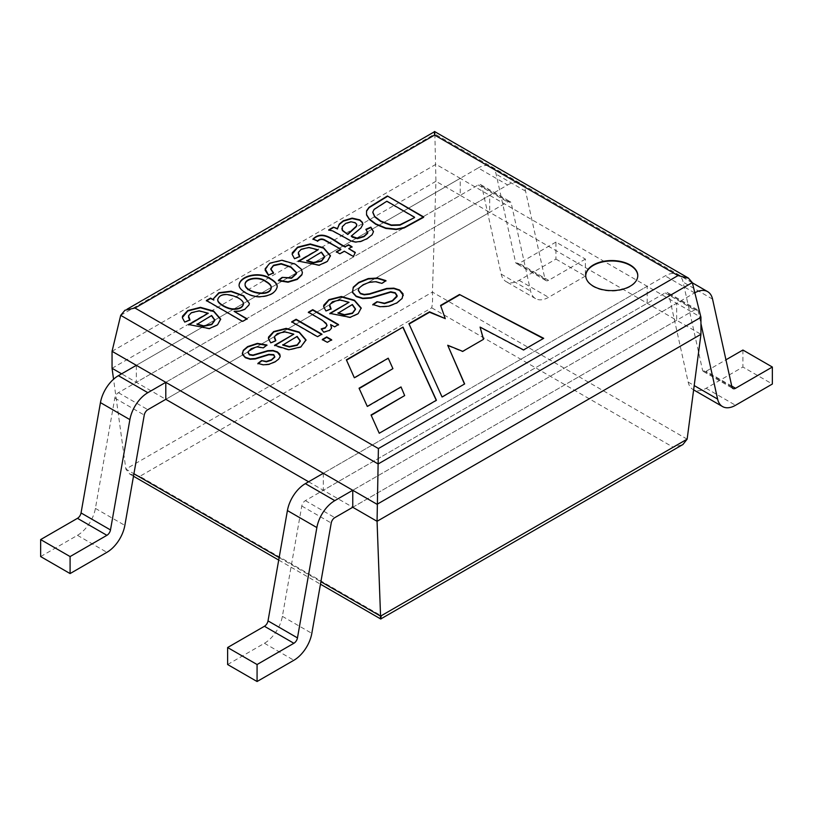 <?xml version="1.0" encoding="UTF-8"?>
<svg xmlns="http://www.w3.org/2000/svg" width="813" height="813" viewBox="0 0 813 813"><rect width="100%" height="100%" fill="white"/><g stroke="black" fill="none" stroke-linecap="round" stroke-linejoin="round"><path stroke-width="0.61" stroke-dasharray="4.07 3.05" d="M120.7 315.332L434.853 133.962L435.941 181.299L460.239 195.323L136.34 382.323L165.791 399.325L489.68 212.325L676.66 320.271L676.66 303.279L700.948 317.304M112.052 351.297L435.941 164.307L460.239 178.332L460.239 195.323L489.68 212.325L489.68 195.323L165.791 382.323L507.627 184.968L478.186 167.966L314.438 262.497L460.239 178.332L676.66 303.279L352.761 490.269L694.607 292.914A26.026 15.03 -60 0 1 694.841 292.782M313.737 262.914L301.735 269.835L313.737 262.914M301.552 269.946L248.595 300.525L301.552 269.946M248.402 300.627L204.652 325.891L248.402 300.627M136.34 365.322L203.941 326.298L136.34 365.322L136.34 382.323L121.625 373.828M308.594 481.774L352.761 507.271L676.66 320.271L700.948 334.306M323.32 473.278L323.32 490.269L647.209 303.279L647.209 286.278L323.32 473.278L665.156 275.912A26.026 15.03 -60 0 1 678.174 274.621A26.026 15.03 -60 0 1 683.113 282.111L702.513 370.037A5.203 3.008 120 0 0 703.499 371.531A5.203 3.008 120 0 0 706.101 371.277L725.948 359.813M112.052 368.299L435.941 181.299L432.435 292.101C432.78 298.666 432.546 303.899 431.713 307.822L139.806 476.357L381.287 615.776L673.194 447.241L682.808 444.66M139.806 476.357L129.856 474.07L125.863 469.091L113.556 379.234M381.287 615.776C380.454 619.77 380.22 619.902 380.565 616.142M692.3 282.599L434.853 133.962L434.488 131.543M543.308 338.533L523.562 350.352L480.077 327.517M483.44 339.356L462.678 351.775L447.709 345.677M464.497 384.031L442.059 397.405L409.071 324.052M445.25 319.031L440.707 305.779M379.244 433.248L436.408 400.677M346.368 359.824L354.336 378.187L388.228 358.614L392.923 369.082M359.051 388.218L367.293 406.835L401.022 387.364L404.671 396.002M371.053 414.996L379.244 433.675M637.788 275.79A26.026 15.03 180 0 1 637.788 276.003A26.026 15.03 180 0 1 621.721 289.885A26.026 15.03 180 0 1 593.358 286.623A26.026 15.03 180 0 1 585.736 276.003A26.026 15.03 180 0 1 585.736 275.79M385.931 281.034L381.886 283.798L376.043 282.121L369.702 282.589L363.177 285.129L359.224 288.341L358.259 290.485M403.309 295.383L402.13 298.849L396.835 303.33L388.584 306.623L380.179 307.151L373.177 304.692M352.344 304.926L337.984 313.218M349.031 302.721L340.108 300.353L332.497 302.151L329.59 306.237M331.054 309.164L325.962 311.42L323.635 306.511M361.226 308.31L358.157 314.072L350.088 317.761L330.2 313.584M338.157 324.763L334.58 327.253L330.647 324.987M323.716 332.141L321.186 328.94M331.562 327.741L329.56 330.779L323.716 332.568M327.019 325.068L321.846 320.403L308.371 312.619M331.298 340.007L327.293 342.74L322.324 339.875M321.531 334.367L317.527 337.1L291.735 322.222M297.131 336.806L282.751 345.108M293.818 334.59L284.906 332.232L277.284 334.031L274.367 337.852M275.841 341.033L270.759 343.289L268.412 338.35M305.993 340.545L300.871 347.344L288.92 350.169L275.749 346.358L274.977 345.474M266.928 345.423L263.239 348.32L257.254 347.181L251.247 349.062L247.985 352.496M280.231 355.962L278.585 359.61L275.343 362.08L269.123 364.661L263.382 365.25L258.26 363.553M414.528 217.61L386.856 201.634L374.153 209.754L372.801 212.488M362.893 224.398L360.972 228.362L351.226 236.512M367.71 232.691L365.931 229.723M328.747 229.835L329.295 229.937M373.482 231.746L372.151 235.12L367.09 239.103L360.82 241.796L355.759 242.437L351.328 241.491L332.964 231.451L328.747 230.262M356.816 225.16L355.179 223.128L350.87 222.193L345.738 223.788L342.263 227.081L341.856 228.544M317.537 241.329L312.975 239.418M351.653 246.949L348.747 249.052M355.108 252.721L353.452 256.908L344.285 251.624L339.834 254.195L336.724 251.979M321.42 252.528L306.786 260.973M318.035 250.272L308.95 247.863L301.196 249.703L298.32 252.863L298.269 253.869M299.723 256.847L294.54 259.144L292.162 254.144M330.444 256.41L327.344 261.847L319.123 265.607L298.849 261.359M273.524 273.28L268.534 275.465M265.099 270.129L269.835 263.605L281.979 260.658L295.363 264.591L301.389 269.692L302.406 272.518M277.223 286.826L277.223 287.223C275.658 293.249 269.733 296.562 259.449 297.162C249.896 297.101 238.646 290.393 239.083 285.383M213.819 300.424L213.524 298.635M249.357 303.412L249.052 305.271L244.906 309.641L239.703 311.501L234.093 311.745M246.715 319.031L242.62 321.816L206.39 300.901M243.372 303.95C243.341 302.131 241.441 300.129 237.681 297.954C226.878 293.473 220.282 293.981 217.884 299.458L217.843 299.855M211.624 315.911L196.99 324.367M208.25 313.666L199.165 311.257L191.401 313.086L188.504 316.267L188.443 317.243M189.927 320.231L184.744 322.527L182.376 317.527M220.648 319.794L217.549 325.23L209.327 328.991L189.043 324.753M555.929 259.083L585.38 276.074L585.38 259.083L555.929 242.081L555.929 259.083L519.121 280.333A26.026 15.03 -60 0 1 506.113 281.613A26.026 15.03 -60 0 1 501.174 274.123L481.774 186.207A5.203 3.008 120 0 0 480.788 184.703A5.203 3.008 120 0 0 478.186 184.968L118.393 392.689A5.203 3.008 120 0 0 114.806 398.075L95.406 508.399A26.026 15.03 -60 0 1 77.459 535.32L40.65 556.57M585.38 276.074L548.572 297.324A26.026 15.03 -60 0 1 535.554 298.615A26.026 15.03 -60 0 1 530.625 291.125L511.225 203.209A5.203 3.008 120 0 0 510.239 201.705A5.203 3.008 120 0 0 507.627 201.959L165.791 399.325M585.38 259.083L548.572 280.333A5.203 3.008 -60 0 1 545.97 280.587A5.203 3.008 -60 0 1 544.984 279.093L525.584 191.167A26.026 15.03 120 0 0 520.645 183.677A26.026 15.03 120 0 0 507.627 184.968M555.929 242.081L519.121 263.331A5.203 3.008 -60 0 1 516.519 263.585A5.203 3.008 -60 0 1 515.533 262.091L496.133 174.165A26.026 15.03 120 0 0 491.204 166.675A26.026 15.03 120 0 0 478.186 167.966M227.62 664.526L264.428 643.276A26.026 15.03 120 0 0 282.375 616.345L301.775 506.021A5.203 3.008 -60 0 1 305.373 500.635L665.156 292.914A5.203 3.008 -60 0 1 667.768 292.66A5.203 3.008 -60 0 1 668.753 294.154L688.154 382.069A26.026 15.03 120 0 0 693.083 389.569A26.026 15.03 120 0 0 706.101 388.279L742.909 367.029L772.35 384.031M352.761 507.271L694.607 309.916A5.203 3.008 -60 0 1 697.208 309.651A5.203 3.008 -60 0 1 698.194 311.155L700.948 323.625M742.909 350.027L742.909 367.029M431.713 307.822L673.194 447.241M687.137 439.152L432.435 292.101L125.863 469.091L133.932 473.755M279.154 557.596L320.901 581.702M77.459 535.32L106.899 552.322M95.406 508.399L124.846 525.391M114.806 398.075L144.247 415.077M118.393 392.689L147.844 409.691M478.186 184.968L507.627 201.959M481.774 186.207L511.225 203.209M525.584 191.167L496.133 174.165M501.174 274.123L530.625 291.125M544.984 279.093L515.533 262.091M519.121 280.333L548.572 297.324M548.572 280.333L519.121 263.331M706.101 388.279L735.541 405.281M731.741 386.084L706.101 371.277M688.154 382.069L694.19 385.565M731.954 387.039L702.513 370.037M668.753 294.154L698.194 311.155M712.554 299.113L683.113 282.111M665.156 292.914L694.607 309.916M694.607 292.914L665.156 275.912M305.373 500.635L334.814 517.637M301.775 506.021L331.226 523.023M282.375 616.345L311.826 633.347M264.428 643.276L293.879 660.268M129.826 474.121L133.495 476.235M278.717 560.076L320.464 584.191M125.05 310.383L127.031 309.235M480.788 184.703L510.239 201.705M491.204 166.675L520.645 183.677M535.554 298.615L506.113 281.613M545.97 280.587L516.519 263.585M693.083 389.569L693.621 389.874M703.499 371.531L732.94 388.533M697.208 309.651L667.768 292.66M692.351 282.812L678.174 274.621"/><path stroke-width="1.22" d="M113.556 379.234L112.052 368.299L112.052 351.297L352.761 490.269L352.761 507.271L377.059 521.296L378.401 448.552L678.012 275.577L688.469 278.178L692.3 282.599L700.948 317.304L700.948 334.306L687.137 439.152L682.808 444.66M314.438 262.497L313.737 262.914L314.438 262.497M204.652 325.891L203.941 326.298L204.652 325.891M308.594 481.774L165.791 399.325L165.791 382.323L147.844 392.689A26.026 15.03 120 0 0 129.887 419.62L110.487 529.934A5.203 3.008 -60 0 1 106.899 535.32L70.091 556.57L40.65 539.578L40.65 556.57L70.091 573.572L70.091 556.57M112.052 368.299L121.625 373.828M188.677 324.539L208.25 313.239L199.165 310.83L191.401 312.67L188.504 315.84L189.927 319.804L184.744 322.1L182.386 317.781L182.508 316.155L187.783 310.556L200.435 307.334L213.748 311.125L220.638 319.021L217.549 324.814L209.327 328.564L188.677 324.539M336.358 251.766L340.82 249.195L325.444 240.313C322.466 238.422 319.834 238.616 317.537 240.902L312.975 238.992C323.828 228.433 335.799 242.792 345.281 246.624L348.553 244.733L352.029 246.735L348.747 248.626L355.261 252.386L353.452 256.491L344.285 251.197L339.834 253.778L336.358 251.766M328.747 229.835L333.391 227.152L337.497 228.575L339.275 224.093L343.32 220.75L352.12 218.118L359.834 219.876L362.466 222.416L362.903 224.266L360.972 227.935L351.226 236.085L357.476 238.239L364.082 236.187L367.649 232.843L365.931 229.296L370.87 227.142L373.492 231.624L372.151 234.693L367.09 238.676L360.82 241.38L355.759 242.02L351.328 241.065L332.964 231.024L328.747 229.835M387.384 195.984L423.614 216.898L404.142 227.528L396.256 229.103L385.769 228.006L375.718 223.839L369.376 219.063L366.561 214.602L366.561 210.791L369.092 207.244L387.384 195.984L423.614 217.325L404.142 227.955L396.256 229.53L385.769 228.423L375.718 224.266L369.376 219.49L366.561 215.028L366.561 211.217L369.092 207.661L387.384 196.411M257.894 363.401L261.552 360.606L266.379 361.419L271.44 359.783L274.784 356.714L273.717 354.62L268.798 354.346L255.312 358.533L250.16 358.858L245.374 357.303L242.538 354.183L243.25 350.362L247.65 346.592L257.365 343.381L266.928 344.997L263.239 347.893L257.254 346.755L251.247 348.645L248.006 351.938L249.418 354.448L253.016 355.047L267.782 350.677L273.026 350.454L277.426 351.907L279.814 354.183L280.099 356.836L278.585 359.183L275.343 361.653L269.123 364.234L263.382 364.824L257.894 363.401M274.611 345.251L293.818 334.163L284.906 331.806L277.284 333.604L274.448 336.724L275.841 340.617L270.759 342.862L268.422 338.554L268.534 337.049L273.737 331.531L286.156 328.371L299.214 332.09L305.983 339.844L300.871 346.917L288.92 349.753L274.611 345.251M372.821 304.499L376.988 301.714L384.508 303.188L392.415 300.597L397.151 295.658L395.301 292.782L390.728 291.765L370.962 297.66L362.75 298.198L356.216 296.145L352.507 292.121L353.269 287.172L358.726 282.406L368.238 278.554L377.578 278.046L385.931 280.607L381.886 283.381L376.043 281.694L369.702 282.162L363.177 284.702L359.224 287.914L358.259 290.068L360.383 293.31L364.265 294.428L369.539 293.788L386.734 288.442L393.858 288.158L399.559 289.997L403.055 293.798L402.13 298.422L396.835 302.903L388.584 306.196L380.179 306.725L372.821 304.499M630.166 264.957A26.026 15.03 180 0 1 637.788 275.577A26.026 15.03 180 0 1 611.762 290.607A26.026 15.03 180 0 1 585.736 275.577A26.026 15.03 180 0 1 601.803 261.695A26.026 15.03 180 0 1 630.166 264.957M440.585 305.424L459.487 294.509L543.694 338.31L523.562 349.925L480.077 327.09L483.542 339.295L462.678 351.348L447.709 345.251L464.64 383.949L442.059 396.988L408.919 323.706L429.538 311.806L445.25 318.605L440.585 305.424M379.244 433.248L436.408 400.25L403.024 327.111L346.368 359.824L354.336 377.76L388.228 358.187L392.923 368.655L359.051 388.218L367.293 406.419L401.022 386.937L404.671 395.575L371.053 414.996L379.244 433.248M329.844 313.371L349.031 302.294L340.108 299.926L332.497 301.735L329.661 304.845L331.054 308.737L325.962 310.993L323.655 306.755L323.767 305.16L328.95 299.651L341.369 296.501L354.427 300.21L361.185 307.975L358.157 313.645L350.088 317.334L329.844 313.371M321.186 328.94L325.302 327.629L326.989 325.647L326.206 323.34L321.846 319.976L308.371 312.192L312.741 309.662L338.523 324.55L334.58 326.836L330.647 324.57L331.48 328.239L329.56 330.352L323.716 332.141L321.186 328.94M327.293 342.314L322.324 339.448L326.704 336.928L331.663 339.793L327.293 342.314M317.527 336.673L291.735 321.796L296.115 319.265L321.897 334.153L317.527 336.673M298.493 261.136L318.035 249.845L308.95 247.447L301.196 249.276L298.32 252.437L299.723 256.42L294.54 258.717L292.182 254.398L292.294 252.772L297.578 247.162L310.231 243.951L323.533 247.731L330.434 255.638L327.344 261.42L319.123 265.18L298.493 261.136M278.442 280.251L282.121 277.375L291.562 277.843L296.42 273.402L296.42 272.487L290.902 266.888L281.186 263.615L273.493 265.272L270.77 268.839L273.524 272.853L268.534 275.038L265.129 268.849L269.835 263.178L281.979 260.231L295.363 264.174L301.389 269.266L302.395 272.711L301.867 274.499L297.212 279.022L288.056 281.796L278.442 280.251M270.465 278.656C275.068 281.318 277.324 284.032 277.223 286.796C275.658 292.822 269.733 296.135 259.449 296.735C249.896 296.684 238.646 289.977 239.083 284.957C239.825 275.658 259.825 270.881 270.465 278.656M242.62 321.389L206.39 300.475L210.516 298.097L213.819 300.007L213.514 298.584L218.86 292.721L231.126 291.186L243.758 295.8L249.357 303.483L249.052 304.845L244.906 309.214L239.703 311.084L234.093 311.318L247.081 318.818L242.62 321.389M381.287 615.776C380.454 619.77 380.22 619.902 380.565 616.142L377.059 521.296L700.948 334.306M257.071 664.526L227.62 647.524L227.62 664.526L257.071 681.518L257.071 664.526L293.879 643.276A5.203 3.008 120 0 0 297.467 637.89L316.867 527.566A26.026 15.03 -60 0 1 334.814 500.635L352.761 490.269L377.059 504.294L700.948 317.304M112.052 351.297L120.7 315.332L124.958 310.231L134.988 308.025L378.401 448.552M434.853 133.962C434.325 130.507 434.233 130.873 434.599 135.049L678.012 275.577M459.487 294.509L543.308 338.533M480.077 327.09L483.44 339.356M447.709 345.251L464.497 384.031M409.071 324.052L429.538 312.233L445.25 318.605M440.707 305.779L459.487 294.936M403.024 327.111L346.521 360.159M436.256 400.331L403.024 327.537M392.923 368.655L359.204 388.553M404.671 395.575L371.206 415.331M585.736 275.79A26.026 15.03 180 0 1 601.976 262.081A26.026 15.03 180 0 1 630.166 265.373A26.026 15.03 180 0 1 637.788 275.79M376.988 301.714L384.508 303.615L392.415 301.023L397.1 296.511L395.301 293.208L390.728 292.182L370.962 298.086L362.75 298.615L356.216 296.572L352.507 292.538L353.269 287.599L358.726 282.833L368.238 278.981L377.578 278.473L385.931 281.034M358.259 290.495L360.383 293.727L364.265 294.855L369.539 294.204L386.734 288.869L393.858 288.585L399.559 290.424L403.309 295.383M372.821 304.926L376.988 302.141M337.984 312.792L344.509 314.682L352.456 313.015L355.484 308.94L352.344 304.499L337.984 313.218L344.509 315.098L352.456 313.432L355.484 309.367L352.344 304.926M329.59 306.237L331.054 309.164M349.031 302.294L329.844 313.788M323.635 306.511L328.95 300.078L341.369 296.928L354.427 300.637L361.196 308.432M308.371 312.619L312.741 310.088L338.523 324.976M330.647 324.57L331.562 327.741M321.491 329.316L325.302 328.046L327.019 325.068M322.324 339.875L326.704 337.344L331.663 340.22M291.735 322.222L296.115 319.692L321.897 334.58M282.751 344.682L289.306 346.551L297.223 344.895L300.282 340.82L297.131 336.379L282.751 345.108L289.306 346.978L297.223 345.322L300.282 341.236L297.131 336.806M274.367 337.852L275.587 340.718M293.818 334.163L274.611 345.677M268.412 338.35L273.737 331.958L286.156 328.798L299.214 332.517L305.983 340.291M261.552 360.606L266.379 361.846L271.44 360.21L274.784 357.141L273.717 355.047L268.798 354.773L255.312 358.95L250.16 359.285L245.374 357.72L242.538 354.61L242.325 353.391L243.25 350.789L247.65 347.019L257.365 343.808L266.928 345.423M247.985 352.496L249.418 354.875L253.016 355.474L267.782 351.104L273.026 350.881L277.426 352.334L280.231 355.962M257.894 363.828L261.552 361.033M414.528 217.193L386.856 201.218L374.153 209.327L372.801 212.071L374.712 216.461L380.738 221.034L391.338 225.008L399.945 224.744L414.528 217.61L399.945 225.171L391.338 225.435L380.738 221.451L374.712 216.888L372.801 212.488M337.497 228.575L339.275 224.52L343.32 221.177L352.12 218.545L359.834 220.303L362.466 222.843L362.893 224.398M333.391 227.152L337.497 229.002M351.226 236.085L352.364 237.193L357.476 238.666L364.082 236.613L367.649 233.27L367.74 232.264M365.931 229.723L370.87 227.569L373.482 231.746M347.781 234.073L356.389 226.126L356.704 224.276L355.179 222.701L350.87 221.766L345.738 223.372L342.263 226.654L342.385 230.14L347.781 234.49L356.389 226.553L356.816 225.16M341.856 228.544L342.385 230.567L347.781 234.49M328.747 230.262L333.391 227.579M340.82 249.195L325.444 240.739C322.466 238.849 319.834 239.042 317.537 241.329M345.281 246.624L348.553 245.15L352.029 247.162M312.975 239.418C323.828 228.859 335.799 243.219 345.281 247.05M348.747 248.626L355.261 252.802M336.358 252.193L340.82 249.621M306.786 260.546L313.432 262.467L321.531 260.77L324.621 256.623L321.42 252.101L306.786 260.973L313.432 262.894L321.531 261.197L324.621 257.05L321.42 252.528M298.269 253.869L299.723 256.847M318.035 249.845L298.493 261.562M292.162 254.144L297.578 247.589L310.231 244.378L323.533 248.158L330.434 256.105M282.121 277.375L291.562 278.27L296.42 273.818L296.42 272.914L290.902 267.304L281.186 264.042L273.493 265.699L270.77 269.255L273.524 273.28M268.534 275.465L265.099 270.129M302.406 272.518L301.867 274.916L297.212 279.438L288.056 282.223L278.442 280.678L282.121 277.802M265.861 281.715C259.012 276.217 244.428 278.605 245.089 285.099C245.536 292.71 270.505 298.076 271.227 287.65C271.176 285.698 269.388 283.717 265.861 281.715M265.861 281.288C259.012 275.8 244.428 278.178 245.089 284.672C245.536 292.284 270.505 297.66 271.227 287.223C271.176 285.272 269.388 283.29 265.861 281.288M239.083 285.139C240.282 275.932 259.906 271.42 270.465 279.083C274.855 281.613 277.101 284.194 277.223 286.826M206.39 300.901L210.516 298.523L213.819 300.007M234.093 311.318L247.081 319.245M213.524 298.635L219.134 293.036L231.075 291.603L243.382 295.983L249.357 303.412M217.843 299.855C216.725 303.279 227.437 309.275 233.097 309.306C238.951 309.438 242.365 307.802 243.372 304.387L243.372 303.95C243.636 302.04 241.746 299.895 237.681 297.528C226.878 293.046 220.282 293.554 217.884 299.032C216.136 302.497 227.152 308.818 233.097 308.879C238.951 309.011 242.365 307.375 243.372 303.971L243.402 304.387M196.99 323.94L203.646 325.861L211.746 324.163L214.825 320.017L211.624 315.495L196.99 324.367L203.646 326.287L211.746 324.59L214.825 320.434L211.624 315.911M188.443 317.243L189.927 320.231M208.25 313.239L188.677 324.966M182.376 317.527L187.783 310.973L200.435 307.761L213.748 311.542L220.638 319.489M165.791 399.325L147.844 409.691A5.203 3.008 120 0 0 144.247 415.077L124.846 525.391A26.026 15.03 -60 0 1 106.899 552.322L70.091 573.572M136.34 365.322L118.393 375.687A26.026 15.03 120 0 0 100.446 402.618L81.046 512.942A5.203 3.008 -60 0 1 77.459 518.328L40.65 539.578M700.948 323.625L717.594 399.071A26.026 15.03 120 0 0 722.533 406.561A26.026 15.03 120 0 0 735.541 405.281L772.35 384.031L772.35 367.029L742.909 350.027L725.948 359.813M694.841 292.782A26.026 15.03 -60 0 1 707.615 291.623A26.026 15.03 -60 0 1 712.554 299.113L731.954 387.039A5.203 3.008 120 0 0 732.94 388.533A5.203 3.008 120 0 0 735.541 388.279L772.35 367.029M257.071 681.518L293.879 660.268A26.026 15.03 120 0 0 311.826 633.347L331.226 523.023A5.203 3.008 -60 0 1 334.814 517.637L352.761 507.271M227.62 647.524L264.428 626.274A5.203 3.008 120 0 0 268.016 620.888L287.416 510.564A26.026 15.03 -60 0 1 305.373 483.633L323.32 473.278M134.988 308.025L434.599 135.049M133.932 473.755L279.154 557.596M320.901 581.702L380.565 616.142L687.137 439.152M120.7 315.332L378.147 463.969L692.3 282.599M106.899 535.32L77.459 518.328M110.487 529.934L81.046 512.942M129.887 419.62L100.446 402.618M147.844 392.689L118.393 375.687M735.541 388.279L731.741 386.084M694.19 385.565L717.594 399.071M334.814 500.635L305.373 483.633M316.867 527.566L287.416 510.564M297.467 637.89L268.016 620.888M293.879 643.276L264.428 626.274M133.495 476.235L278.717 560.076M320.464 584.191L380.84 619.049M434.518 131.482L688.499 278.117M127.031 309.235L434.345 131.808M380.809 618.927L682.768 444.589M693.621 389.874L722.533 406.561M707.615 291.623L692.351 282.812"/></g></svg>
